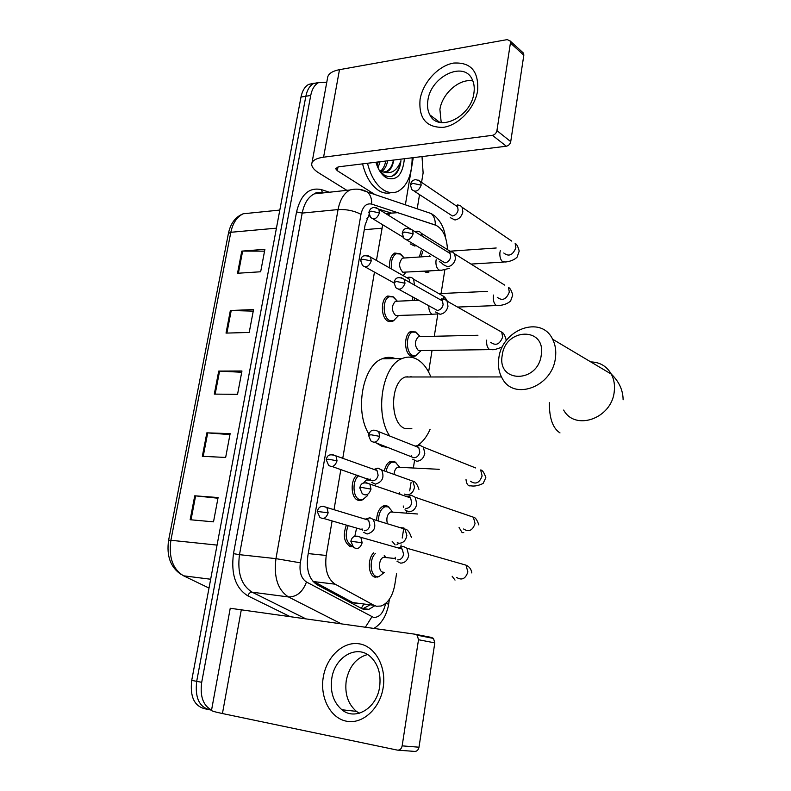 <?xml version="1.0" encoding="UTF-8"?>
<svg xmlns="http://www.w3.org/2000/svg" width="791" height="791" viewBox="0 0 791 791"><rect width="100%" height="100%" fill="white"/><g stroke="black" fill="none" stroke-linecap="round" stroke-linejoin="round"><path stroke-width="1.19" d="M363.405 499.299L361.675 500.219L358.254 500.298C350.848 498.557 349.909 480.275 356.978 475.084M394.076 320.365L392.445 321.433L388.104 321.255C380.669 318.111 380.402 298.682 387.758 296.012L393.147 296.783M389.765 268.03C389.043 260.615 390.695 255.631 394.729 253.051L399.959 253.703M352.865 546.759L350.522 546.67C344.045 542.695 342.671 535.507 346.379 525.095M412.427 300.55L412.783 297.03M425.795 272.282L428.949 272.094L423.976 271.283M419.378 256.996L421.217 250.589M384.456 470.467C385.583 465.652 387.63 462.597 390.596 461.321L393.997 461.311L395.955 462.537M416.471 355.278L414.939 356.237L411.063 356.098C403.835 353.231 403.786 333.792 411.013 331.35L416.036 332.161M376.654 519.825C377.03 512.558 379.364 507.891 383.635 505.835L386.789 505.775L389.073 507.199M379.551 576.303L375.211 577.203C368.191 576.056 367.123 558.683 373.728 552.79M312.534 580.881L352.826 602.564L357.186 603.741M332.101 520.923L326.228 555.46C324.557 569.332 327.533 578.903 335.157 584.173L373.965 605.303L376.447 606.242L381.064 606.035C388.035 603.286 392.603 596.266 394.758 584.984L396.558 573.663M407.088 376.427L407.365 376.991M368.962 214.776L369.16 216.042L366.975 218.484M382.706 224.763L376.437 260.457M374.459 272.094L342.76 458.305M340.852 469.528L334.01 509.701M447.479 249.333C446.697 236.558 442.673 228.461 435.426 225.03L397.606 212.68L390.813 213.155L388.104 215.063M400.849 546.63L401.126 544.93M402.214 538.048L403.855 527.755M406.198 512.973L406.495 511.124M409.718 490.875L411.053 482.48M413.367 467.906L414.514 460.659M428.613 371.997L432.024 350.512M434.289 336.274L437.838 313.968M441.081 293.53L444.858 269.78M369.021 214.687L365.096 225.04L307.818 556.024C306.127 569.827 309.152 579.348 316.865 584.589L361.813 608.615L364.305 609.535L368.853 609.347L374.41 605.975M369.278 605.313L362.476 608.941M211.563 710.051C203.129 705.552 199.836 696.298 201.705 682.307L310.725 95.454C311.98 89.175 314.541 84.914 318.407 82.679L326.752 82.323M422.008 156.578L423.116 172.932L421.563 182.335M419.527 194.695L417.193 208.824M209.872 709.824C199.233 707.144 194.843 697.652 196.692 681.338L305.84 96.275C307.106 90.006 309.676 85.754 313.543 83.53L318.921 82.422L313.543 83.53C309.676 85.754 307.106 90.006 305.84 96.275L196.692 681.338C194.843 697.652 199.233 707.144 209.872 709.824L211.543 710.17M391.189 212.977L378.83 209.22M384.93 213.086L386.423 213.57M207.361 709.3L204.909 708.785C194.26 706.106 189.86 696.644 191.719 680.379L300.985 97.075C302.251 90.836 304.822 86.595 308.698 84.37L314.067 83.263M241.779 251.123L264.896 249.313L260.664 271.768L237.527 273.261L241.779 251.123L242.639 251.093L238.388 273.211M206.856 432.835L230.141 433.636L225.653 457.455L202.338 456.298L206.856 432.835L207.717 432.885L203.208 456.348M194.744 495.799L218.089 497.539L213.511 521.842L190.147 519.736L194.744 495.799L195.614 495.878L191.017 519.816M230.359 310.527L253.535 309.558L249.214 332.457L226.028 333.1L230.359 310.527L231.219 310.527L226.888 333.08M218.721 371.088L241.957 370.989L237.547 394.333L214.302 394.106L218.721 371.088L219.582 371.108L215.162 394.116M241.71 372.274L219.582 371.108M253.239 311.13L231.219 310.527M217.96 498.221L195.614 495.878M229.954 434.625L207.717 432.885M264.55 251.162L242.639 251.093M383.17 687.597C379.967 708.776 362.397 724.596 346.369 721.184C330.282 718.08 319.762 697.346 323.282 677.096C326.584 656.797 343.027 641.254 358.985 643.785C374.974 646 386.621 666.457 383.17 687.597M331.775 678.49C330.025 691.898 333.397 702.319 341.89 709.754C355.228 721.135 376.803 708.37 379.621 686.875C381.193 674.179 378.177 664.153 370.564 656.807C357.048 643.963 334.751 656.767 331.775 678.49M359.302 713.235L356.425 711.366C347.961 704.02 344.569 693.737 346.26 680.517C349.197 666.457 356.276 657.796 367.489 654.533M415.641 634.313L431.599 637.477L433.498 638.436L434.803 642.885L418.508 639.731L417.203 635.213L415.295 634.244L230.24 608.269L211.523 710.259C210.89 710.773 214.539 711.86 222.439 713.541L397.379 750.115C399.841 750.313 401.442 748.899 402.154 745.864L419.003 747.208C418.301 750.194 416.719 751.588 414.276 751.391L398.209 750.175M418.508 639.731L402.154 745.864M434.803 642.885L419.003 747.208M541.271 354.951C545.988 326.554 505.152 327.781 502.206 355.416C496.906 383.24 537.979 383.497 541.271 354.951M498.805 358.343C501.731 329.491 541.173 314.689 552.602 339.21C555.391 344.698 556.34 350.878 555.44 357.75C552.543 386.74 513.913 401.106 502.315 378.494C498.923 372.61 497.757 365.887 498.805 358.343M412.942 376.981L405.368 376.991C389.874 382.053 389.607 423.689 405.022 428.534L411.864 428.732M389.706 436.009C374.361 413.367 382.33 365.383 402.154 358.531C406.93 356.533 411.627 356.652 416.254 358.877C422.434 362.06 427.308 368.092 430.887 376.971M430.116 429.246C427.002 436.405 422.987 441.685 418.083 445.086M410.974 376.378L411.221 376.981M388.371 447.587L382.093 446.44L376.12 442.881M368.843 433.992C354.348 411.023 362.713 365.412 382.211 358.748C386.631 356.929 391.001 356.879 395.342 358.6M383.497 572.229L382.745 572.15C377.969 571.339 378.662 558.525 383.546 557.329L385.148 557.279M384.782 555.806L385.266 556.993M384.416 572.328L379.196 576.431L376.664 576.52C369.911 575.423 369.14 558.476 375.616 553.305M397.062 561.363L400.572 563.123C404.784 563.044 407.503 560.473 408.729 555.411L406.861 548.203L403.242 546.354L398.437 548.005M399.623 547.758L398.081 547.906M395.124 557.279L395.619 559.059M397.695 559.909C400.74 559.85 402.708 557.981 403.588 554.313L402.233 549.083L399.633 547.758L403.242 546.354M378.484 520.389C378.691 513.329 380.876 508.781 385.019 506.734L388.45 506.863L392.346 511.569M404.952 509.869L408.71 511.787C412.912 511.589 415.621 508.999 416.827 503.996L415.206 497.272L411.33 495.275L406.97 496.689M407.78 496.481L406.623 496.57M403.242 505.973L403.608 507.496M405.882 508.435C408.917 508.297 410.875 506.408 411.745 502.799L410.578 497.915L408.176 496.53L411.884 495.344M387.224 523.069C386.235 517.719 387.392 514.021 390.705 511.975L392.445 511.935M386.176 471.08C387.195 466.393 389.132 463.427 392 462.181L395.332 462.231L399.307 466.759M412.744 459.205L416.728 461.252C420.911 460.945 423.6 458.325 424.797 453.391L423.403 447.113L419.309 444.997L415.394 446.193M415.819 446.005L415.038 446.055M411.231 455.497L411.498 456.763M374.568 442.288L413.94 457.781C416.966 457.554 418.914 455.656 419.784 452.086L418.765 447.528L416.57 446.104L420.347 445.135M394.106 473.928C394.501 470.427 395.718 468.193 397.764 467.234L399.653 467.224M489.817 349.632L418.439 350.601C414.395 345.815 414.385 341.158 418.439 336.64L420.367 336.59M421.03 350.68L416.115 355.436L412.487 355.307C405.714 352.608 405.674 334.385 412.437 332.091L416.214 332.25L419.537 335.878M435.564 311.99L440.033 314.274C444.176 313.661 446.826 310.982 447.983 306.246L447.063 301.104L444.75 299.146L441.358 298.919M398.832 289.328L437.383 310.458C440.379 310.013 442.288 308.075 443.128 304.644L442.466 300.916L440.805 299.502L444.75 299.146M442.97 264.451L447.568 266.775C451.691 266.063 454.331 263.363 455.468 258.687L454.677 253.871L452.571 251.953L450 251.498M406.683 239.94L444.957 262.849C447.943 262.335 449.842 260.377 450.672 256.996L450.099 253.496L448.576 252.111L452.571 251.953M414.197 300.471L414.415 297.93M430.759 270.878L426.448 271.135M450.297 217.654L454.993 219.987C459.096 219.186 461.717 216.467 462.854 211.85L462.162 207.331L460.233 205.452L457.376 204.938M414.435 191.313L452.422 215.963C455.389 215.37 457.287 213.412 458.108 210.07L457.603 206.787L456.219 205.442L460.233 205.452M429.295 256.333L429.483 255.602M421.148 256.877L422.641 251.459M363.801 532.383L367.123 534.004C374.529 531.839 376.565 526.974 373.223 519.42L369.793 517.729L365.393 519.222M362.021 528.813L362.397 530.108M352.153 545.988L351.995 545.948C345.904 542.181 344.629 535.398 348.169 525.62M366.164 518.985L364.928 519.084M364.216 530.781C367.133 530.672 369.031 528.843 369.901 525.273L368.626 520.211L366.342 519.005L370.05 517.749M354.803 536.417L356.583 528.072M371.77 482.401L375.32 484.161C382.528 481.996 384.624 477.26 381.608 469.953L377.95 468.124L373.945 469.419M370.178 478.98L370.455 480.078M368.023 478.901L368.477 479.959M367.746 495.423L362.931 499.487L359.717 499.556C352.657 497.895 351.946 480.295 358.778 475.707M374.37 469.201L373.481 469.261M332.18 466.542L372.462 480.819C375.369 480.631 377.258 478.782 378.118 475.262L377 470.516L374.894 469.261L378.671 468.213M363.415 483.123L366.352 480.008L368.359 479.969M432.37 314.432L395.599 315.53C391.397 310.626 391.337 305.88 395.421 301.282L397.487 301.193M414.415 285.057L413.663 279.243L411.577 277.483L408.749 277.186M398.516 315.619L393.621 320.592L389.548 320.434C382.587 317.468 382.33 299.245 389.221 296.754L393.453 296.941L396.914 300.738M409.787 282.446L409.105 279.025L407.602 277.76L411.577 277.483M439.628 270.354L402.767 272.233C398.674 267.318 398.575 262.612 402.471 258.133L404.428 258.004M410.163 243.895L414.494 246.001L416.096 245.655M391.812 269.197C390.635 261.673 392.099 256.531 396.202 253.753L400.602 254.03L403.736 257.461M405.783 272.361L403.183 275.663M422.216 236.163L421.336 233.286L419.418 231.555L416.936 231.13M477.655 90.52C475.015 108.011 458.572 125.413 443.148 127.361C426.24 127.608 418.548 118.294 420.07 99.429C422.809 82.551 438.283 65.633 453.619 63.072C470.754 62.054 478.773 71.2 477.655 90.52M427.891 100.269C427.002 105.885 427.654 110.76 429.869 114.883C438.174 132.858 471.031 117.206 473.898 93.209C474.689 87.959 474.125 83.362 472.207 79.416C463.862 60.432 430.739 76.559 427.891 100.269M441.22 122.595L439.905 109.524C442.1 93.506 459.62 78.131 472.87 80.939M413.248 157.656L411.557 167.771M411.201 169.897L405.368 204.829M346.863 190.344L318.842 172.952C314.195 170.025 311.812 167.158 311.703 164.36C311.881 160.711 315.846 158.319 323.578 157.191L492.447 135.32C494.81 134.767 496.293 133.195 496.926 130.624L510.729 141.629C510.126 144.16 508.653 145.692 506.309 146.226L338.647 166.812L335.611 168.621L337.322 170.718L374.914 194.556M311.98 162.847L327.494 78.309C327.79 74.067 331.785 71.19 339.487 69.667L507.249 39.609L510.195 40.994L510.422 43.001L496.926 130.624M522.179 51.939L523.602 53.234L523.82 55.212L510.729 141.629M412.16 157.795C412.022 174.712 407.325 185.885 398.081 191.303C393.345 193.508 388.45 193.024 383.398 189.88C375.952 184.778 370.663 175.909 367.518 163.272M391.09 192.628C386.947 193.815 382.745 193.073 378.484 190.404C371.028 185.321 365.719 176.482 362.575 163.875M404.399 158.744C402.639 174.92 396.647 181.287 386.443 177.846L385.543 177.303C381.252 174.336 378.029 169.314 375.883 162.244M379.502 170.678L384.258 175.038C388.302 177.283 392.059 177.006 395.54 174.218C398.516 171.123 400.315 166.624 400.938 160.692C397.309 170.589 391.436 174.356 383.319 171.993L386.077 171.677C389.785 169.867 392.237 166.011 393.453 160.089M379.126 170.045L383.319 171.993M380.728 171.064C383.17 168.898 384.851 165.546 385.781 161.028M381.746 171.538C384.673 169.442 386.651 165.863 387.689 160.791M377.099 165.813L378.167 161.967M377.989 167.85L380.066 161.73M384.653 172.161L386.077 171.677M393.651 160.059C392.89 165.853 390.833 169.669 387.481 171.518M383.625 175.8L384.822 176.344M391.693 176.264C396.479 173.812 399.564 168.621 400.938 160.692M352.826 602.564L373.965 605.303M363.563 604.571L361.26 608.319M313.691 581.603L335.157 584.173M308.243 553.591L326.228 555.46M364.285 229.697L381.934 228.194M436.652 225.534L371.691 204.098C366.371 202.99 362.802 206.411 360.973 214.341L300.333 562.816C299.186 572.071 301.233 578.468 306.473 582.008L373.55 617.395C379.423 617.623 383.437 612.995 385.583 603.523M388.618 604.245L385.82 603.325M445.501 237.557C444.443 228.678 440.973 221.579 435.09 216.24L431.322 213.59L424.945 211.444M359.598 189.375L431.322 213.59C434.13 216.398 435.445 220.155 435.277 224.891M289.476 616.308L247.81 595.831C235.619 588.197 230.843 574.137 233.483 553.651L296.556 211.909C300.877 194.418 309.162 186.983 321.403 189.622L329.432 192.233M201.705 682.307L191.719 680.379M310.725 95.454L300.985 97.075M340.931 623.644L288.488 596.948L252.161 592.192L305.257 618.552M306.473 582.008C302.716 591.994 296.714 596.978 288.488 596.948C277.819 590.027 273.637 577.252 275.96 558.644L239.485 554.669C237.152 572.862 241.374 585.37 252.161 592.192C250.193 592.182 248.75 593.398 247.81 595.831M300.333 562.816L275.96 558.644L338.054 209.566L302.202 213.086L239.485 554.669L233.483 553.651M360.973 214.341C354.15 210.772 346.507 209.18 338.054 209.566C339.982 199.767 343.927 193.241 349.889 190.008L314.195 193.884C308.154 197.078 304.159 203.475 302.202 213.086L296.556 211.909M323.183 192.915L314.195 193.884C315.866 192.46 318.605 192.035 322.421 192.609L321.403 189.622M349.889 190.008C356.197 188.377 362.12 189.079 367.667 192.104C370.544 195.051 371.879 199.055 371.691 204.098M371.918 616.802L365.452 627.134M316.647 192.737L316.815 193.607M379.621 209.783L380.946 209.655M168.612 540.213L228.401 233.513L230.824 232.287L170.896 540.273L168.602 540.273C166.367 555.984 170.54 567.384 181.129 574.464M252.289 212.858L243.183 213.778C236.944 216.843 232.831 223.013 230.824 232.287L276.435 228.164M217.06 545.098L170.896 540.273C168.562 557.388 172.794 569.233 183.591 575.818L209.012 588.059M183.591 575.818L210.663 579.239M241.364 609.446L222.439 713.541M563.657 410.064C575.097 431.392 611.848 418.538 614.251 391.496C615.022 385.098 614.034 379.304 611.305 374.113C606.697 366.184 599.865 362.12 590.788 361.922M549.369 402.708C549.251 418.212 552.79 428.277 559.998 432.914M362.159 542.745L350.848 541.281L353.508 547.283C357.384 549.775 360.271 548.262 362.159 542.745L360.834 537.316L356.879 536.041M455.023 580.1L452.145 576.243M456.664 577.47C461.835 580.643 465.573 578.804 467.877 571.942L465.978 565.14L460.392 563.538M371.009 489.125L362.219 487.543L359.757 487.849L362.199 493.604C366.085 496.234 369.021 494.741 371.009 489.125L369.862 484.062L366.035 482.658M463.763 532.59L462.142 532.64L459.077 527.508M463.615 528.991C468.796 532.363 472.603 530.553 475.045 523.563L473.384 517.205L468.064 515.386M379.72 436.385L370.999 434.763L368.527 435.277L370.771 440.824C374.647 443.563 377.633 442.08 379.72 436.385L378.731 431.659L418.765 447.528M470.497 481.254C475.678 484.784 479.544 482.994 482.105 475.895L480.661 469.953C482.48 470.141 484.201 472.702 485.842 477.645L483.113 483.439C478.585 485.664 474.521 486.465 470.912 485.842L469.142 485.862C467.352 485.012 466.304 482.905 466.028 479.544M423.403 447.113L475.638 467.946M404.992 283.227L396.509 281.507L393.987 282.614L395.787 287.647C399.593 290.594 402.659 289.12 404.992 283.227L404.349 279.371L401.264 277.651M502.423 346.853C496.788 349.207 493.208 350.116 491.686 349.612L489.58 349.523C487.365 347.921 486.396 344.945 486.663 340.605L486.732 340.1M490.697 342.276C495.789 346.132 499.783 344.382 502.661 337.025L501.712 332.141L497.677 329.847M413.149 233.79L404.745 232.05L402.214 233.335L403.885 238.239C407.662 241.215 410.747 239.732 413.149 233.79L412.595 230.181L409.728 228.451M497.272 297.307C502.334 301.223 506.349 299.473 509.315 292.057L508.484 287.469C510.136 288.112 511.55 290.663 512.726 295.112L510.62 300.966C505.914 305.415 498.409 305.544 498.399 305.484L496.194 305.346C494.009 303.645 493.06 300.639 493.327 296.338L493.544 295.053M454.677 253.871L504.777 285.155M421.178 185.143L412.843 183.364L410.302 184.837L411.874 189.613C415.611 192.609 418.716 191.115 421.178 185.143L420.693 181.752L418.043 180.012M503.778 253.001C508.791 256.966 512.825 255.206 515.88 247.731L515.159 243.42C516.671 244.014 518.026 246.574 519.203 251.083L517.136 257.075C513.329 261.168 506.141 262.078 505.014 261.979L502.72 261.791C500.574 259.992 499.625 256.966 499.892 252.705L500.298 250.707M462.162 207.331L511.757 241.107M328.146 512.795L317.211 511.441L319.851 517.344C323.539 519.657 326.297 518.145 328.146 512.795L326.901 507.535L323.341 506.359M395.114 544.861L392.128 541.242M397.24 542.725L399.089 543.259C403.262 543.081 405.852 540.471 406.851 535.428L404.992 529.139L401.601 527.478L399.949 527.597M398.921 543.209L396.864 544.791M337.035 460.797L328.443 459.235L326.169 459.611L328.611 465.306C332.299 467.738 335.107 466.235 337.035 460.797L335.957 455.883L332.517 454.588M399.989 494.306L399.475 492.417M404.27 494.059L406.792 494.929C410.954 494.642 413.525 492.012 414.514 487.038L412.882 481.165L408.067 479.445M371.226 260.941L362.931 259.25L360.597 260.348L362.436 265.41C366.065 268.119 368.992 266.636 371.226 260.941L370.603 257.134L367.825 255.592M437.967 313.948L431.985 314.254C429.78 312.732 428.722 309.934 428.801 305.86M444.048 298.919L443.059 296.022L439.381 293.916M379.443 212.908L371.216 211.187L368.873 212.463L370.593 217.406C374.192 220.145 377.149 218.642 379.443 212.908L378.899 209.338L376.308 207.766M449.377 268.327L441.566 270.245L439.045 270.087C436.711 268.287 435.683 265.222 435.97 260.911L436.197 259.666M439.351 261.584L442.545 263.63M450.366 251.479L446.895 249.234M339.487 69.667L323.578 157.191M523.82 55.212L510.422 43.001M338.004 166.921L337.322 170.718M506.309 146.226L492.447 135.32M385.8 213.629L390.813 213.155M377.91 577.104L373.846 576.639M414.939 356.237L411.478 356.276M352.549 546.452L349.226 546.126M392.445 321.433L388.757 321.551M361.675 500.219L357.364 499.922M363.712 608.665L368.853 609.347M374.014 628.361C378.998 625.315 382.884 620.698 385.662 614.488C388.767 606.222 388.252 605.629 388.628 604.146L389.419 599.212M318.407 82.679L308.698 84.37M323.311 192.895L322.421 192.609M228.451 233.266C230.576 223.349 235.491 216.853 243.183 213.778L279.826 210.07M341.89 709.754L356.425 711.366M433.498 638.436L417.203 635.213M623.12 399.801C623.011 390.151 619.076 381.588 611.305 374.113L552.602 339.21M402.154 358.531L382.211 358.748M405.368 376.991L501.454 376.931M385.514 557.319L384.218 555.648M471.802 572.941C471.09 567.157 466.532 565.367 465.978 565.14L406.861 548.203M350.858 541.192C351.857 538.285 352.717 534.489 360.834 537.316L402.233 549.083M383.546 557.329L394.442 558.436M392.652 511.955L388.45 506.863M478.871 524.947C477.062 519.806 475.233 517.225 473.384 517.205L415.206 497.272M359.776 487.711C360.864 484.725 361.705 480.977 369.862 484.062L410.578 497.915M390.705 511.975L417.638 514.002M385.019 506.734L382.241 506.527M399.712 467.224L395.332 462.231M397.764 467.234L439.223 469.31M392 462.181L389.221 462.053M378.731 431.659C370.93 427.753 369.733 432.479 368.547 435.109M447.063 301.104L501.712 332.141C503.402 332.695 504.885 335.236 506.141 339.774L506.121 340.812M412.872 355.485L410.114 355.515M394.027 282.338C394.758 280.825 395.549 274.734 404.349 279.371L442.466 300.916M418.439 336.64L477.932 335.265M420.219 336.541L415.463 331.933M412.437 332.091L409.679 332.161M457.554 307.056L496.619 305.553M402.253 233.029C403.044 231.892 402.846 225.603 412.595 230.181L450.099 253.496M438.867 293.629L487.464 291.375M471.021 264.075L503.313 262.088M427.14 271.422L424.391 271.59M410.351 184.501C411.389 181.851 412.388 180.477 413.337 180.388C414.929 179.191 417.381 179.646 420.693 181.752L457.603 206.787M450.178 251.182L496.204 247.998M317.221 511.342C318.377 508.791 319.248 504.411 326.901 507.535L368.626 520.211M373.223 519.42L404.992 529.139C407.385 529.238 409.52 531.987 411.389 537.376M323.598 518.441L361.803 529.604M368.497 479.979L367.42 478.693M326.189 459.472C327.316 456.605 327.87 453.045 335.957 455.883L377 470.516M381.608 469.953L412.882 481.165C415.245 481.482 417.272 484.23 418.933 489.402M366.352 480.008L370.514 480.246M360.637 260.091C361.447 259.003 360.973 253.1 370.603 257.134L409.105 279.025M413.663 279.243L443.059 296.022C444.295 296.556 445.738 298.316 447.409 301.302M395.421 301.282L418.686 300.283M397.349 301.153L392.465 296.526M389.221 296.754L386.384 296.882M365.175 266.933L393.958 282.931M368.913 212.166C369.862 209.704 370.771 208.409 371.641 208.28C373.105 207.054 375.517 207.41 378.899 209.338L409.58 228.411M421.336 233.286L450.445 251.479M402.471 258.133L430.551 256.244M404.31 257.965L399.317 253.476M415.423 231.654L419.418 231.555M396.202 253.753L393.374 253.951M373.125 218.939L403.044 237.142M429.869 114.883L439.697 122.328M523.602 53.234L510.195 40.994M384.258 175.038L386.443 177.846"/></g></svg>
